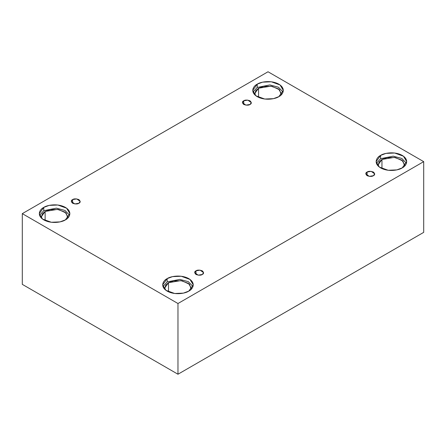 <?xml version="1.0" encoding="UTF-8"?>
<svg xmlns="http://www.w3.org/2000/svg" width="446" height="446" viewBox="0 0 446 446"><rect width="100%" height="100%" fill="white"/><g stroke="black" fill="none" stroke-linecap="round" stroke-linejoin="round"><path stroke-width="0.67" d="M243.717 100.807L242.407 102.63L245.913 105.144L250.016 104.448C248.706 105.412 246.605 105.412 243.717 104.448C242.044 102.781 242.044 101.565 243.717 100.807C245.027 99.843 247.129 99.843 250.016 100.807C251.689 102.48 251.689 103.689 250.016 104.448L251.327 102.63L247.82 100.116L243.717 100.807L243.717 104.448L243.717 100.807M72.598 199.602L71.293 201.419L74.8 203.934L78.903 203.242C77.593 204.207 75.491 204.207 72.598 203.242C70.931 201.57 70.931 200.36 72.598 199.602C73.908 198.637 76.01 198.637 78.903 199.602C80.57 201.269 80.57 202.484 78.903 203.242L80.208 201.419L76.706 198.905L72.598 199.602L72.598 203.242L72.598 199.602M195.984 270.834L194.673 272.657L198.18 275.171L202.283 274.474C200.973 275.438 198.871 275.438 195.984 274.474C194.311 272.807 194.311 271.592 195.984 270.834C197.294 269.875 199.395 269.875 202.283 270.834C203.956 272.506 203.956 273.721 202.283 274.474L203.593 272.657L200.087 270.142L195.984 270.834L195.984 274.474L195.984 270.834M367.097 172.044L365.792 173.862L369.294 176.376L373.402 175.685C372.092 176.649 369.99 176.649 367.097 175.685C365.43 174.012 365.43 172.803 367.097 172.044C368.407 171.08 370.509 171.08 373.402 172.044C375.069 173.711 375.069 174.927 373.402 175.685L374.707 173.862L371.2 171.348L367.097 172.044L367.097 175.685L367.097 172.044M67.959 216.918L65.116 212.157L57.445 209.375L45.13 211.454L45.13 220.575L45.13 211.454L41.216 216.918L41.361 218.066L42.208 213.996L45.13 211.454L50.253 209.614L58.538 209.542L66.125 213.015L67.809 218.066M43.78 207.401L39.304 213.64L42.554 219.081L51.318 222.259L60.004 221.891L65.395 219.878C62.669 221.957 51.926 224.41 43.78 219.878C35.925 215.178 40.185 208.973 43.78 207.401C46.507 205.327 57.25 202.869 65.395 207.401C73.244 212.106 68.991 218.306 65.395 219.878L69.871 213.64L66.621 208.198L57.857 205.021L49.172 205.389L43.78 207.401L43.78 210.679L43.78 207.401M39.566 215.279L43.78 210.679L39.566 215.279M281.404 93.688L278.56 88.927L270.889 86.145L258.574 88.224L258.574 97.34L258.574 88.224L254.655 93.688L254.805 94.831L255.653 90.767L258.574 88.224L263.697 86.379L271.976 86.307L279.57 89.78L281.253 94.831M257.225 84.171L252.748 90.41L255.998 95.851L264.762 99.029L273.448 98.661L278.839 96.648C276.113 98.728 265.37 101.181 257.225 96.648C249.37 91.948 253.629 85.744 257.225 84.171C259.951 82.092 270.689 79.639 278.839 84.171C286.689 88.871 282.435 95.076 278.839 96.648L283.316 90.41L280.066 84.969L271.302 81.791L262.61 82.159L257.225 84.171L257.225 87.444L257.225 84.171M253.01 92.049L257.225 87.444L253.01 92.049M404.784 164.92L401.941 160.159L394.275 157.377L381.954 159.462L381.954 168.577L381.954 159.462L378.041 164.92L378.191 166.068L379.033 161.998L381.954 159.462L387.078 157.616L395.362 157.544L402.95 161.017L404.639 166.068M380.605 155.403L376.129 161.642L379.379 167.083L388.143 170.266L396.828 169.893L402.22 167.886C399.493 169.959 388.75 172.418 380.605 167.886C372.756 163.18 377.009 156.981 380.605 155.403C383.331 153.329 394.074 150.871 402.22 155.403C410.075 160.108 405.815 166.308 402.22 167.886L406.696 161.642L403.446 156.206L394.682 153.023L385.996 153.391L380.605 155.403L380.605 158.681L380.605 155.403M376.396 163.281L380.605 158.681L376.396 163.281M168.516 282.692L164.596 288.149L164.747 289.298L165.589 285.228L168.516 282.692L173.633 280.846L181.918 280.774L189.511 284.247L191.195 289.298L191.345 288.149L188.502 283.388L180.831 280.606L168.516 282.692L168.516 291.807L168.516 282.692M167.161 278.633L162.684 284.877L165.934 290.313L174.698 293.496L183.39 293.128L188.775 291.115C186.049 293.189 175.311 295.648 167.161 291.115C159.311 286.41 163.565 280.211 167.161 278.633C169.887 276.559 180.63 274.1 188.775 278.633C196.63 283.338 192.371 289.538 188.775 291.115L193.252 284.877L190.002 279.436L181.238 276.252L172.552 276.626L167.161 278.633L167.161 281.911L167.161 278.633M162.952 286.51L167.161 281.911L162.952 286.51M177.971 374.233L423.7 232.36L423.7 161.642L177.971 303.514L177.971 374.233L177.971 303.514L22.3 213.64L268.029 71.767L423.7 161.642L423.7 232.36L177.971 374.233L22.3 284.358L22.3 213.64L22.3 284.358L177.971 374.233M177.971 303.514L423.7 161.642L268.029 71.767L22.3 213.64L177.971 303.514M192.99 286.51L188.368 281.682L179.794 279.391L167.161 281.911L179.794 279.391L188.368 281.682L192.99 286.51M406.434 163.281L401.813 158.453L393.238 156.161L380.605 158.681L393.238 156.161L401.813 158.453L406.434 163.281M283.048 92.049L278.432 87.221L269.858 84.924L257.225 87.444L269.858 84.924L278.432 87.221L283.048 92.049M69.604 215.279L64.988 210.451L56.413 208.154L43.78 210.679L56.413 208.154L64.988 210.451L69.604 215.279"/></g></svg>
